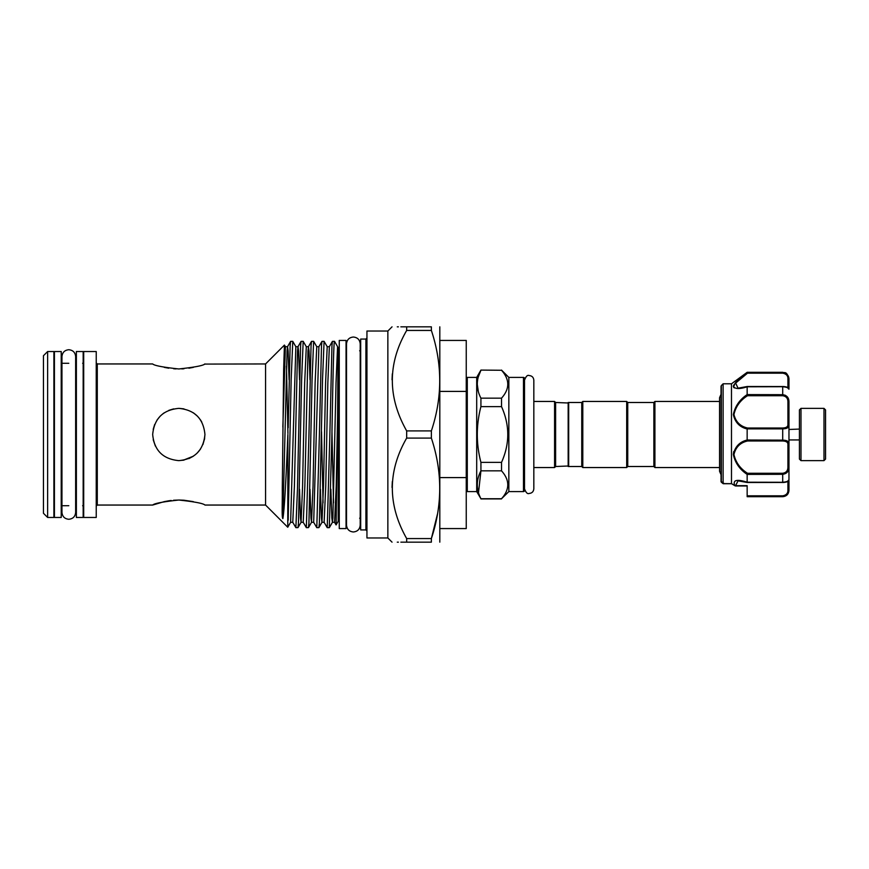 <?xml version="1.0" encoding="UTF-8"?>
<svg xmlns="http://www.w3.org/2000/svg" width="869" height="869" viewBox="0 0 869 869"><rect width="100%" height="100%" fill="white"/><g stroke="black" fill="none" stroke-linecap="round" stroke-linejoin="round"><path stroke-width="1.3" d="M61.221 351.532L61.221 517.468L54.421 517.468L54.421 351.532L61.221 351.532M83.174 351.532L83.174 517.468L76.374 517.468L76.374 351.532L83.174 351.532M800.99 460.635L799.415 459.06L799.415 409.94L800.99 408.365L800.99 460.635L823.986 460.635L823.986 408.365L825.55 409.94L825.55 459.06L823.986 460.635M788.965 429.482L799.415 429.069M721.031 477.092L721.031 386.325L721.031 477.092M723.258 483.718L731.557 483.718L735.489 485.967L747.155 485.967L747.155 487.52M723.117 483.609L721.335 482.165L721.335 385.586L723.117 383.805L723.117 483.609L731.492 483.675L731.481 383.805L747.155 372.312L782.697 372.562C786.858 373.312 788.943 375.56 788.965 379.318L788.965 389.214L787.922 388.161M747.199 482.371L738.042 480.839L735.467 485.88L735.641 485.326L734.848 485.706L731.481 483.631L734.805 485.63C732.556 480.057 736.673 478.917 747.155 482.208L747.155 474.398C739.671 469.401 735.065 462.753 733.338 454.454C735.055 446.644 739.66 441.832 747.155 440.018L747.155 428.982C739.66 427.157 735.055 422.356 733.338 414.578C735.076 406.236 739.682 399.577 747.155 394.602L747.155 386.792C739.671 389.214 735.065 389.084 733.338 386.412C735.055 382.414 739.66 377.787 747.155 372.551M746.851 372.79L742.419 376.277M733.708 385.032L733.349 386.52M733.697 387.433L734.294 387.9M742.865 427.157L746.199 428.634M733.718 451.576L733.338 454.422M184.087 460.092L178.808 460.635C162.916 459.093 154.204 450.381 152.672 434.5C154.226 418.597 162.938 409.886 178.808 408.365C194.699 409.907 203.411 418.608 204.943 434.5L204.421 439.66M200.489 449.077L197.252 453.01M193.363 456.203L188.877 458.615M155.377 446.079L153.216 439.757M653.868 466.512L653.868 402.488L654.911 401.445L654.911 467.555L653.868 466.512L627.744 466.512L626.69 467.555L582.795 467.555L581.752 466.512L568.684 466.512L568.684 402.488L581.752 402.488L582.795 401.445L626.69 401.445L626.69 467.555M653.868 402.488L627.744 402.488L626.69 401.445M568.684 465.99L555.617 466.512L554.574 467.555L533.827 467.555M568.684 403.01L555.617 402.488L554.574 401.445L533.827 401.445L533.827 380.198C533.544 377.374 532.002 375.821 529.178 375.549C527.494 374.778 525.941 376.331 524.518 380.198L524.518 488.802C525.941 492.669 527.494 494.222 529.178 493.451C532.002 493.179 533.544 491.626 533.827 488.802L533.827 380.198M466.251 378.449A1.043 1.043 0 0 1 467.294 377.407L467.294 491.593A1.043 1.043 0 0 1 466.251 490.55M523.475 491.593L523.475 377.407A1.043 1.043 0 0 1 524.518 378.449L524.518 490.55A1.043 1.043 0 0 1 523.475 491.593L508.843 491.593L501.522 498.73C509.853 489.464 509.853 480.166 501.522 470.835L501.522 462.384C509.853 443.809 509.853 425.213 501.522 406.616L501.522 398.165C509.853 388.888 509.853 379.601 501.522 370.27L480.926 370.085L501.522 370.27M507.876 484.783L507.724 486.868M523.475 377.407L508.843 377.407L501.522 370.085M478.504 492.766L480.926 470.835C476.093 480.09 476.093 489.377 480.926 498.73L476.701 491.593L476.701 377.407L480.926 370.085M478.33 391.626L477.255 384.217M478.33 376.809L480.926 370.27C476.093 379.514 476.093 388.812 480.926 398.165L480.926 406.616C476.093 425.18 476.093 443.777 480.926 462.384L480.926 470.835L501.522 470.835M476.701 491.593L467.294 491.593M476.701 377.407L467.294 377.407M47.632 517.468L43.45 513.286L43.45 355.714L47.632 351.532L47.632 517.468L53.9 517.468L53.9 351.532L47.632 351.532M183.087 460.277L193.374 456.192M197.285 452.977L200.478 449.11M202.922 444.559L204.66 438.334M193.374 412.808L197.285 416.023L193.396 412.818M183.902 408.875L179.21 408.376M204.943 434.5C203.389 450.403 194.678 459.114 178.808 460.635M178.808 408.365L183.956 408.886M200.424 419.814L201.782 422.052M181.784 368.901L183.946 368.76M188.877 368.195L193.352 367.37M204.541 364.089L265.566 363.948L265.566 505.052L287.748 527.233L290.615 522.302L292.766 522.302L295.884 527.657L297.459 489.258L300.587 345.905L301.065 341.387L303.183 341.343L301.608 379.742L298.48 523.095L298.002 527.613L295.884 527.657M178.808 368.967C194.699 367.239 203.411 365.567 204.943 363.948C203.389 365.577 194.678 367.25 178.808 368.967C162.916 367.239 154.215 365.567 152.672 363.948C154.226 365.567 162.927 367.239 178.808 368.967M193.298 501.619L184 500.24M183.728 500.218L179.21 500.033M179.079 500.033L173.55 500.251M171.204 500.479L169.173 500.74M168.923 500.783L164.317 501.619M164.263 501.63L152.672 505.052C154.226 503.433 162.927 501.761 178.797 500.033C194.699 501.761 203.411 503.433 204.943 505.052L265.566 505.052M365.903 529.927L365.903 339.073L360.678 339.073L360.678 529.927L365.903 529.927L366.946 530.981M387.856 537.976L387.856 331.024L366.946 331.024L366.946 537.976L387.856 537.976L392.038 542.158M83.696 351.532L83.696 517.468L96.231 517.468L96.231 351.532L83.696 351.532M164.306 367.381L168.76 368.195M173.67 368.76L176.059 368.901M168.814 410.353L173.659 408.886L168.792 410.364M164.208 412.829L162.872 413.796M160.07 416.284L156.963 420.161M154.682 424.452L153.194 429.34M439.812 326.842L439.812 542.158M406.67 438.095L431.372 438.095L431.372 430.905C442.484 397.502 442.484 364.013 431.372 330.437L431.372 326.842C442.484 326.842 442.484 326.842 431.372 326.842C442.484 326.842 442.484 326.842 431.372 326.842L406.67 326.842L406.67 330.437C387.552 363.622 387.552 397.111 406.67 430.905L406.67 438.095C387.552 471.28 387.552 504.77 406.67 538.563L406.67 542.158C387.541 542.158 387.541 542.158 406.67 542.158L431.372 542.158C442.484 542.158 442.484 542.158 431.372 542.158C442.484 542.158 442.484 542.158 431.372 542.158L431.372 538.563L406.67 538.563M406.67 326.842C387.541 326.842 387.541 326.842 406.67 326.842L400.859 326.842M398.393 326.842L397.296 326.842M392.038 379.775L392.321 373.876M282.859 427.037L285.39 346.698L284.435 345.08L283.652 369.032L282.284 489.193C282.425 503.694 281.632 517.251 282.859 518.608C284.587 509.43 286.259 473.377 287.889 434.5L287.78 527.222M290.615 522.302L295.84 346.698L292.777 341.387L291.158 379.742L288.171 520.216M288.171 427.776L290.137 345.905L290.604 341.387L292.723 341.343M298.002 527.613L301.076 522.302L302.586 486.14L304.671 382.86L306.301 346.698L303.183 341.343M308.951 434.5L311.048 345.905L311.515 341.387L313.633 341.343L312.058 379.742L308.929 523.095L308.462 527.613L306.344 527.657L308.951 434.5M308.462 527.613L311.526 522.302L313.036 486.14L315.121 382.86L316.75 346.698L313.633 341.343M319.401 434.5L321.497 345.905L321.964 341.387L324.083 341.343L322.518 379.742L319.379 523.095L318.912 527.613L316.794 527.657L319.401 434.5M318.912 527.613L321.975 522.302L323.485 486.14L325.582 382.86L327.2 346.698L324.083 341.343M329.862 434.5L331.947 345.905L332.414 341.387L334.511 341.343C333.653 340.811 332.784 385.228 331.925 434.5L329.308 527.657L327.244 527.657L329.862 434.5M337.574 346.655C338.378 347.915 337.78 377.733 337.574 417.283L336.107 524.898L338.204 521.259L338.204 347.741L334.511 341.343L337.574 346.655L336.031 382.86L332.892 518.054L332.425 522.302L331.849 518.054L330.872 489.28M310.005 379.72L309.027 350.946L308.452 346.698L307.984 350.946L304.845 486.14L303.227 522.302L306.344 527.657M316.75 346.698L318.901 346.698L313.676 522.302L316.794 527.657M327.2 346.698L329.351 346.698L327.841 382.86L325.756 486.14L324.126 522.302L327.244 527.657M346.047 340.431L346.047 528.569L339.258 528.569L339.258 340.431L346.047 340.431M721.031 394.32L719.565 397.709L719.565 401.445L654.911 401.445M721.031 474.68L719.565 471.291L719.565 467.555L654.911 467.555M392.038 487.433L392.321 481.535M397.285 542.158L398.393 542.158M400.859 542.158L406.67 542.158M437.552 513.731L431.372 538.563C442.484 505.161 442.484 471.671 431.372 438.095M406.67 330.437L431.372 330.437M431.372 430.905L406.67 430.905M440.116 391.408L466.251 391.408L466.251 477.592L440.116 477.592M440.116 528.569L466.251 528.569L466.251 477.592M466.251 391.408L466.251 340.431L440.116 340.431M568.163 466.512L568.163 402.488M555.617 466.512L555.617 402.488M554.574 467.555L554.574 401.445M508.843 491.593L508.843 377.407M501.522 498.73L480.926 498.73M480.926 406.616L501.522 406.616M501.522 462.384L480.926 462.384M501.522 398.165L480.926 398.165M627.744 402.488L627.744 466.512M582.795 401.445L582.795 467.555M581.752 402.488L581.752 466.512M788.965 481.013L788.965 489.681C788.943 493.451 786.858 495.699 782.697 496.438L785 495.982M747.155 482.208L782.697 482.284C786.858 481.828 788.943 481.046 788.965 479.938L788.965 467.098L788.965 479.938L787.922 480.839L788.965 479.786M785.337 395.286L782.697 394.689C786.858 395.286 788.943 397.698 788.965 401.902L788.965 467.098C788.943 471.313 786.858 473.714 782.697 474.311L747.155 474.398M721.031 477.874L721.031 481.448A1.043 1.021 180 0 0 721.335 482.165L722.074 482.045M747.166 482.284L782.697 482.458L747.362 482.523L738.085 480.839M734.805 485.63A1.043 0.771 141.4 0 0 735.424 485.673L747.155 485.673L747.155 495.83L782.697 495.83C786.206 495.189 787.944 493.353 787.922 490.333A1.043 0.663 -0 0 0 788.965 489.681M788.965 401.902L787.922 402.01C787.955 398.371 786.206 396.275 782.697 395.732L747.503 395.732C740.236 400.337 735.717 406.605 733.957 414.535C735.739 421.856 740.247 426.353 747.503 428.004L747.155 428.982M747.155 440.018L782.697 440.138C786.858 440.246 788.943 441.387 788.965 443.581A1.043 0.815 180 0 1 787.922 444.396C787.955 442.256 786.206 441.126 782.697 440.996L747.503 440.996C740.236 442.636 735.717 447.155 733.957 454.541C735.739 462.417 740.247 468.663 747.503 473.268L747.166 474.311M782.697 495.83L782.697 496.688L747.155 496.688L747.155 495.83M783.404 440.159L782.697 440.138L782.697 428.862L747.166 428.862M785 373.018L782.697 372.312C784.598 373.333 786.391 370.476 788.965 378.58M747.155 394.602L782.697 394.689L782.697 386.477C786.836 386.705 788.922 387.563 788.965 389.062C788.943 387.943 786.858 387.172 782.697 386.716L747.155 386.792M747.503 428.004L782.697 428.004C786.206 427.874 787.944 426.744 787.922 424.604L787.922 402.01M787.922 424.604A1.043 0.815 180 0 1 788.965 425.419C788.943 427.613 786.858 428.765 782.697 428.862L782.697 428.004M788.965 379.318A1.043 0.663 180 0 0 787.922 378.667C787.955 375.647 786.206 373.822 782.697 373.17L747.503 373.17L735.619 383.099L738.042 388.161L746.721 386.759M733.968 386.064L734.609 384.446M735.38 383.381L743.223 376.396M747.503 473.268L782.697 473.268C786.206 472.725 787.944 470.629 787.922 466.99L787.922 444.396M723.768 483.283L723.149 483.675L723.768 483.283M747.503 373.17L747.166 372.562L747.503 373.17M738.172 388.161L747.329 386.477L782.697 386.542L747.166 386.716M735.467 485.88A1.043 0.978 163.9 0 1 734.848 485.706M747.503 440.996L747.166 440.138M788.965 467.098L787.922 466.99M747.503 395.732L747.166 394.689M152.672 363.948L97.285 363.948L97.285 505.052L96.231 506.095M337.574 417.283L336.205 486.14L334.576 522.302L336.075 524.898M333.5 502.847L331.969 431.719M323.051 502.847L321.519 431.719M299.544 379.72L298.578 350.946L297.991 346.698L297.535 350.946L294.395 486.14L292.766 522.302M289.095 379.72L288.117 350.946L287.541 346.698L287.074 350.946L282.859 518.608M324.126 522.302L321.975 522.302L321.4 518.054L320.422 489.28M313.676 522.302L311.526 522.302L310.95 518.054L309.972 489.28M303.227 522.302L301.076 522.302L300.489 518.054L299.523 489.28M287.932 433.468L286.466 366.153M787.922 490.333L787.922 481.361M788.965 479.938C788.704 481.448 786.608 482.306 782.697 482.523L782.697 473.268M782.697 496.438L747.155 496.438M787.922 387.639L787.922 378.667M782.697 373.17L782.697 372.562M782.697 440.996L782.697 440.138M782.697 395.732L782.697 394.689M68.792 519.271C64.643 518.858 62.362 516.577 61.949 512.428L61.949 356.572C62.362 352.423 64.643 350.142 68.792 349.729C72.953 350.142 75.234 352.423 75.646 356.572L75.646 512.428C75.234 516.577 72.953 518.858 68.792 519.271M353.368 531.969C349.208 531.567 346.927 529.275 346.514 525.126L346.514 343.874C346.927 339.725 349.208 337.433 353.368 337.031C357.517 337.433 359.799 339.714 360.211 343.874L360.211 525.126C359.799 529.286 357.517 531.567 353.368 531.969M360.211 350.652L360.211 343.874M800.99 408.365L823.986 408.365M721.335 385.586L721.031 386.325M731.481 383.805L723.117 383.805M719.565 471.291L719.565 397.709M359.636 518.174L360.678 519.217M61.221 363.296L68.792 363.296M75.646 363.296L76.374 363.296M82.642 505.704L83.696 506.757M387.856 331.024L392.038 326.842M265.566 363.948L284.435 345.08M338.204 350.826L339.258 350.826M338.204 518.174L339.258 518.174M97.285 505.052L152.672 505.052M97.285 363.948L96.231 362.905M82.642 363.296L83.696 362.243M61.221 505.704L68.792 505.704M75.646 505.704L76.374 505.704M365.903 339.073L366.946 338.019M359.636 350.826L360.678 349.783M329.351 346.698L332.414 341.387M318.901 346.698L321.964 341.387M306.301 346.698L308.452 346.698L311.515 341.387M295.84 346.698L297.991 346.698L301.065 341.387M285.39 346.698L287.541 346.698L290.604 341.387M329.362 527.613L332.425 522.302L334.576 522.302M501.522 498.915L480.926 498.915M782.697 496.688C786.499 496.318 788.596 494.233 788.965 490.42M782.697 372.312L747.155 372.312M721.422 482.273L723.16 483.685L721.422 482.284M799.415 439.931L788.965 439.931"/></g></svg>
